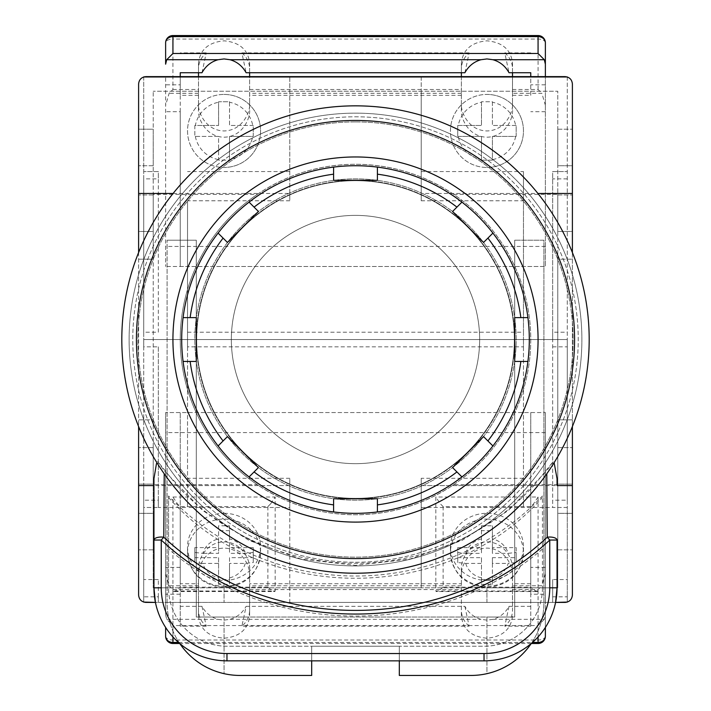 <?xml version="1.0" encoding="UTF-8"?>
<svg xmlns="http://www.w3.org/2000/svg" width="711" height="711" viewBox="0 0 711 711"><rect width="100%" height="100%" fill="white"/><g stroke="black" fill="none" stroke-linecap="round" stroke-linejoin="round"><path stroke-width="0.53" stroke-dasharray="3.56 2.67" d="M355.5 215.38A124.149 124.149 0 0 1 479.649 339.529A124.149 124.149 0 0 1 355.5 463.67A124.149 124.149 0 0 1 231.351 339.529A124.149 124.149 0 0 1 355.5 215.38A124.149 124.149 0 0 1 479.649 339.529A124.149 124.149 0 0 1 355.5 463.67A124.149 124.149 0 0 1 231.351 339.529A124.149 124.149 0 0 1 355.5 215.38M355.5 562.259A222.73 222.73 0 0 0 578.23 339.529A222.73 222.73 0 0 0 355.5 116.8A222.73 222.73 0 0 0 132.77 339.529A222.73 222.73 0 0 0 355.5 562.259A222.73 222.73 0 0 0 578.23 339.529A222.73 222.73 0 0 0 355.5 116.8A222.73 222.73 0 0 0 132.77 339.529A222.73 222.73 0 0 0 355.5 562.259M355.5 498.358A158.829 158.829 0 0 0 514.329 339.529A158.829 158.829 0 0 0 355.5 180.692A158.829 158.829 0 0 0 196.671 339.529A158.829 158.829 0 0 0 355.5 498.358A158.829 158.829 0 0 0 514.329 339.529A158.829 158.829 0 0 0 355.5 180.692A158.829 158.829 0 0 0 196.671 339.529A158.829 158.829 0 0 0 355.5 498.358M453.734 194.387L557.78 194.387L557.78 91.239L153.221 91.239L557.78 91.239L557.78 259.195L572.391 259.195L572.391 83.934A7.306 7.306 0 0 0 565.085 76.628L145.915 76.628A7.306 7.306 0 0 0 138.609 83.934L138.609 419.854L153.221 419.854L153.221 259.195L138.609 259.195L153.221 259.195L153.221 91.239L153.221 194.387L257.266 194.387C287.013 174.559 319.754 164.517 355.5 164.268A175.261 175.261 0 0 0 180.239 339.529A175.261 175.261 0 0 0 355.5 514.791A175.261 175.261 0 0 0 530.762 339.529A175.261 175.261 0 0 0 355.5 164.268C391.246 164.517 423.987 174.559 453.734 194.387A175.261 175.261 0 0 1 453.734 484.671C423.987 504.499 391.246 514.533 355.5 514.791C319.754 514.533 287.013 504.499 257.266 484.671L153.221 484.671L153.221 587.819L153.221 419.854L138.609 419.854L138.609 595.125A7.306 7.306 0 0 0 145.915 602.421L224.054 602.421L224.054 587.819L153.221 587.819L168.551 587.819L168.551 495.958A256.92 254.938 180 0 0 542.449 495.958L542.449 587.819L542.449 495.958M422.432 193.472A160.659 160.659 0 0 1 422.432 485.577C401.164 495.256 378.856 500.117 355.5 500.188C332.144 500.117 309.836 495.256 288.568 485.577A160.659 160.659 0 0 1 288.568 193.472C309.836 183.802 332.144 178.932 355.5 178.87A160.659 160.659 0 0 0 194.841 339.529A160.659 160.659 0 0 0 355.5 500.188A160.659 160.659 0 0 0 516.159 339.529A160.659 160.659 0 0 0 355.5 178.87C378.856 178.932 401.164 183.802 422.432 193.472L537.916 193.472M486.946 587.819L486.946 602.421L545.373 602.421L165.627 602.421L224.054 602.421L224.054 587.819L545.373 587.819L545.373 602.421L545.373 587.819L486.946 587.819L486.946 602.421L565.085 602.421A7.306 7.306 0 0 0 572.391 595.125L572.391 419.854L557.78 419.854L572.391 419.854L572.391 259.195L557.78 259.195L557.78 587.819L486.946 587.819M422.432 485.577L533.934 485.577L553.38 461.306L546.768 470.798L508.409 510.427L462.114 540.369L410.256 559.015L355.5 565.352L300.744 559.015L248.886 540.369L202.591 510.427L164.232 470.798L157.62 461.306L177.066 485.577L288.568 485.577M572.391 252.538L572.391 426.52M288.568 193.472L173.084 193.472M138.609 252.538L138.609 426.52M557.051 587.819L557.051 540.04M555.575 602.421L155.425 602.421A73.029 73.029 0 0 0 226.969 660.848L484.031 660.848A73.029 73.029 0 0 0 555.575 602.421L155.425 602.421M153.949 587.819L153.949 540.04M572.391 165.725L572.391 129.215L572.391 165.725L557.78 165.725L557.78 129.215L557.78 165.725L572.391 165.725M572.391 231.448L572.391 194.938L572.391 231.448L557.78 231.448L557.78 194.938L557.78 231.448L572.391 231.448M572.391 484.12L572.391 447.61L572.391 484.12L557.78 484.12L557.78 447.61L557.78 484.12L572.391 484.12M572.391 513.333L572.391 549.843L572.391 513.333L557.78 513.333L557.78 549.843L557.78 513.333L572.391 513.333M138.609 129.215L138.609 165.725L138.609 129.215L153.221 129.215L153.221 165.725L153.221 129.215L138.609 129.215M138.609 231.448L138.609 194.938L138.609 231.448L153.221 231.448L153.221 194.938L153.221 231.448L138.609 231.448M138.609 484.12L138.609 447.61L138.609 484.12L153.221 484.12L153.221 447.61L153.221 484.12L138.609 484.12M138.609 513.333L138.609 549.843L138.609 513.333L153.221 513.333L153.221 549.843L153.221 513.333L138.609 513.333M177.066 485.577A242.318 240.442 180 0 0 533.934 485.577M557.78 194.387L557.78 587.819L168.551 587.819L168.551 495.958M557.78 484.671L453.734 484.671M153.221 194.387L153.221 484.671M257.266 194.387A175.261 175.261 0 0 0 257.266 484.671M542.449 587.819A58.418 58.418 0 0 1 484.031 646.237L226.969 646.237A58.418 58.418 0 0 1 168.551 587.819A58.418 58.418 0 0 0 226.969 646.237L484.031 646.237A58.418 58.418 0 0 0 542.449 587.819M542.449 549.025C438.696 638.522 272.02 638.318 168.551 549.025M168.551 497.451C263.363 605.23 447.619 605.15 542.449 497.451M557.78 549.843L572.391 549.843L557.78 549.843M557.78 447.61L572.391 447.61L557.78 447.61M557.78 194.938L572.391 194.938L557.78 194.938M557.78 129.215L572.391 129.215L557.78 129.215M153.221 549.843L138.609 549.843L153.221 549.843M153.221 447.61L138.609 447.61L153.221 447.61M153.221 194.938L138.609 194.938L153.221 194.938M153.221 165.725L138.609 165.725L153.221 165.725M165.627 587.819L165.627 602.421L165.627 587.819M399.315 660.848L399.315 646.237L311.685 646.237L311.685 675.45L240.114 675.45A73.029 73.029 0 0 1 224.054 673.664L224.054 617.032L196.298 617.032L196.298 240.211L167.094 240.211L196.298 240.211L196.298 617.032L514.702 617.032L486.946 617.032L486.946 673.664A73.029 73.029 0 0 1 470.886 675.45L399.315 675.45L399.315 646.237L311.685 646.237L311.685 660.848M531.241 643.526A73.029 73.029 0 0 0 543.906 602.421L543.906 240.211L514.702 240.211L543.906 240.211L543.906 602.421A73.029 73.029 0 0 1 486.946 673.664L486.946 617.032L224.054 617.032L224.054 673.664A73.029 73.029 0 0 1 167.094 602.421L167.094 240.211L167.094 602.421A73.029 73.029 0 0 0 179.759 643.526M514.702 240.211L514.702 617.032L514.702 240.211M567.28 500.188L567.28 339.529L552.669 339.529L552.669 507.485L567.28 507.485L567.28 500.188L552.669 500.188L552.669 507.485L567.28 507.485L567.28 602.421L552.669 602.421L552.669 579.554L567.28 579.554M523.465 346.835L523.465 507.485L523.465 339.529L187.535 339.529L187.535 332.224L523.465 332.224L523.465 339.529L187.535 339.529L187.535 346.835L523.465 346.835L523.465 339.529L552.669 339.529L552.669 500.188M523.465 478.281L421.223 478.281L421.223 587.819L289.777 587.819L289.777 602.421L552.669 602.421L552.669 579.554M187.535 346.835L187.535 478.281L289.777 478.281L289.777 587.819M158.331 596.813L158.331 579.554L158.331 602.421L158.331 596.813L143.72 596.813L143.72 602.421L289.777 602.421L289.777 485.577L289.777 507.485L187.535 507.485L187.535 339.529L143.72 339.529L143.72 602.084M567.28 76.966L567.28 339.529L143.72 339.529L143.72 346.835L158.331 346.835L158.331 500.188L143.72 500.188L143.72 346.835M421.223 587.819L421.223 485.577L421.223 507.485L552.669 507.485M421.223 507.485L421.223 478.281M143.72 596.813L143.72 485.577L143.72 507.485L158.331 507.485L143.72 507.485L143.72 500.188M158.331 579.554L143.72 579.554M523.465 332.224L523.465 200.778L421.223 200.778L421.223 76.628L567.28 76.628L567.28 602.084M187.535 478.281L187.535 507.485L158.331 507.485L158.331 500.188M289.777 485.577L143.72 485.577M289.777 507.485L289.777 478.281M158.331 346.835L158.331 507.485M421.223 485.577L567.28 485.577M552.669 596.813L567.28 596.813M270.749 503.726L275.175 497.016L275.175 590.983L172.933 590.983L172.933 497.016L177.359 503.726L180.239 506.605L267.869 506.605L270.749 503.726M172.933 497.016L275.175 497.016M267.869 506.605L267.869 587.153C272.269 591.019 274.704 592.299 275.175 590.983L274.579 591.579L173.528 591.579L172.933 590.983C173.395 592.299 175.83 591.019 180.239 587.153L180.239 506.605M224.054 513.315A36.51 33.559 180 0 1 260.564 546.875A36.51 33.559 180 0 1 224.054 580.443A36.51 33.559 180 0 1 187.535 546.875A36.51 33.559 180 0 1 224.054 513.315M253.267 547.594L229.529 547.594L229.529 525.785L218.579 525.785L218.579 547.594L194.841 547.594L194.841 557.664L218.579 557.664L218.579 579.483L229.529 579.483L229.529 557.664L253.267 557.664L253.267 547.594L253.267 562.525L245.268 563.423L229.529 563.423L229.529 584.344L218.579 584.344L218.579 577.883A21.908 20.139 180 0 1 202.839 563.423L194.841 562.525L194.841 552.456L202.839 553.354A21.908 20.139 180 0 1 218.579 538.885L218.579 553.354L202.839 553.354M253.267 552.456L245.268 553.354L229.529 553.354L229.529 538.885A21.908 20.139 180 0 1 245.268 553.354M229.529 525.785L229.529 538.885M229.529 530.646L218.579 530.646L218.579 538.885M218.579 557.664L218.579 563.423L202.839 563.423M218.579 563.423L218.579 577.883M194.841 547.594L194.841 552.456M194.841 557.664L194.841 562.525M218.579 579.483L218.579 584.344M229.529 579.483L229.529 584.344M229.529 557.664L229.529 563.423M253.267 557.664L253.267 562.525M229.529 547.594L229.529 553.354M218.579 525.785L218.579 530.646M218.579 547.594L218.579 553.354M486.946 580.443A36.51 33.559 -0 0 0 523.465 546.875A36.51 33.559 -0 0 0 486.946 513.315A36.51 33.559 -0 0 0 450.436 546.875A36.51 33.559 -0 0 0 486.946 580.443M457.733 562.525L457.733 547.594L457.733 562.525L465.732 563.423L481.471 563.423L481.471 584.344L492.421 584.344L492.421 577.883A21.908 20.139 -0 0 0 508.161 563.423L516.159 562.525L516.159 552.456L508.161 553.354A21.908 20.139 -0 0 0 492.421 538.885L492.421 553.354L508.161 553.354M457.733 547.594L481.471 547.594L481.471 525.785L481.471 530.646L492.421 530.646L492.421 538.885M481.471 525.785L492.421 525.785L492.421 547.594L516.159 547.594L516.159 557.664L492.421 557.664L492.421 563.423L508.161 563.423M492.421 563.423L492.421 577.883M481.471 530.646L481.471 553.354L465.732 553.354L457.733 552.456M516.159 547.594L516.159 552.456M516.159 557.664L516.159 562.525M492.421 557.664L492.421 584.344M457.733 557.664L481.471 557.664L481.471 584.344M481.471 579.483L492.421 579.483M481.471 557.664L481.471 563.423M481.471 547.594L481.471 553.354M492.421 525.785L492.421 530.646M492.421 547.594L492.421 553.354M538.067 497.016L533.641 503.726L530.762 506.605L443.131 506.605L440.251 503.726L435.825 497.016L435.825 590.983L538.067 590.983L538.067 497.016L435.825 497.016M443.131 506.605L443.131 587.153C438.731 591.019 436.296 592.299 435.825 590.983L436.421 591.579L537.472 591.579L538.067 590.983C537.605 592.299 535.17 591.019 530.762 587.153L530.762 506.605M512.507 616.179C510.88 629.475 502.366 636.825 486.946 638.22C471.535 636.825 463.012 629.475 461.386 616.179L461.386 575.919C460.364 567.778 468.034 548.483 486.946 548.11C505.868 548.483 513.538 567.778 512.507 575.919L512.507 610.367C512.391 616.526 509.805 621.796 504.774 626.169L509.014 606.323C505.263 613.033 499.895 617.37 492.901 619.334L486.946 620.116L480.992 619.334C474.006 617.37 468.638 613.033 464.887 606.323L246.113 606.323L241.873 626.169C246.913 621.796 249.49 616.526 249.614 610.367L249.614 616.179C247.988 629.475 239.465 636.825 224.054 638.22C208.634 636.825 200.12 629.475 198.493 616.179L198.493 575.919C197.462 567.778 205.132 548.483 224.054 548.11C242.966 548.483 250.636 567.778 249.614 575.919L249.614 616.179M492.901 619.334L544.306 619.334L545.373 614.882L545.373 627.44L545.373 412.558L545.373 594.218L530.762 594.218L530.762 626.169L530.762 412.558L180.239 412.558L180.239 606.323L201.986 606.323C205.737 613.033 211.105 617.37 218.099 619.334L224.054 620.116L230.009 619.334C236.994 617.37 242.362 613.033 246.113 606.323M545.373 636.203A7.306 3.804 -0 0 1 538.067 640.007L172.933 640.007A7.306 3.804 0 0 1 165.627 636.203M531.268 643.508L179.732 643.508M172.933 643.508L172.933 589.57L169.129 585.766L165.627 573.786L165.627 412.558L165.627 614.882L166.694 619.334L172.933 625.564L172.933 636.94M545.373 432.617L165.627 432.617M545.373 573.786L541.871 585.766L512.507 585.766M464.887 606.323L469.127 626.169L241.873 626.169M469.127 626.169C464.087 621.796 461.51 616.526 461.386 610.367L461.386 583.713L249.614 583.713L249.614 610.367M530.762 583.713L512.507 583.713L512.507 610.367M530.762 626.169L504.774 626.169M461.386 583.713L461.386 569.653C460.364 561.521 468.034 542.226 486.946 541.853C505.868 542.226 513.538 561.521 512.507 569.653L512.507 583.713M201.986 606.323L206.226 626.169C201.195 621.796 198.609 616.526 198.493 610.367L198.493 583.713L180.239 583.713L180.239 412.558L165.627 412.558L545.373 412.558L530.762 412.558L530.762 594.218M198.493 583.713L198.493 569.653C197.462 561.521 205.132 542.226 224.054 541.853C242.966 542.226 250.636 561.521 249.614 569.653L249.614 583.713M544.306 619.334L538.067 625.564L172.933 625.564M512.507 589.57L538.067 589.57L541.871 585.766M180.239 594.218L165.627 594.218M206.226 626.169L180.239 626.169L180.239 583.713M180.239 606.323L180.239 626.169M180.239 567.369L165.627 567.369M545.373 594.218L545.373 614.882M530.762 606.323L509.014 606.323M545.373 567.369L530.762 567.369M165.627 573.786L165.627 614.882M198.493 575.919L198.493 569.653M249.614 575.919L249.614 569.653M198.493 616.179L198.493 610.367M461.386 575.919L461.386 569.653M512.507 575.919L512.507 569.653M461.386 616.179L461.386 610.367M355.5 522.096A182.567 182.567 0 0 1 172.933 339.529A182.567 182.567 0 0 1 355.5 156.962A182.567 182.567 0 0 1 538.067 339.529A182.567 182.567 0 0 1 355.5 522.096M355.5 565.912A226.382 226.382 0 0 1 129.118 339.529A226.382 226.382 0 0 1 355.5 113.147A226.382 226.382 0 0 1 581.882 339.529A226.382 226.382 0 0 1 355.5 565.912A226.382 226.382 0 0 1 129.118 339.529A226.382 226.382 0 0 1 355.5 113.147A226.382 226.382 0 0 1 581.882 339.529A226.382 226.382 0 0 1 355.5 565.912M355.5 105.841A233.688 233.688 0 0 1 589.188 339.529A233.688 233.688 0 0 1 355.5 573.217A233.688 233.688 0 0 1 121.812 339.529A233.688 233.688 0 0 1 355.5 105.841M355.5 498.722A159.202 159.202 0 0 1 196.298 339.529A159.202 159.202 0 0 1 355.5 180.327A159.202 159.202 0 0 1 514.702 339.529A159.202 159.202 0 0 1 355.5 498.722A159.202 159.202 0 0 1 196.298 339.529A159.202 159.202 0 0 1 355.5 180.327A159.202 159.202 0 0 1 514.702 339.529A159.202 159.202 0 0 1 355.5 498.722M355.5 121.91A217.619 217.619 0 0 1 573.119 339.529A217.619 217.619 0 0 1 355.5 557.148A217.619 217.619 0 0 1 137.881 339.529A217.619 217.619 0 0 1 355.5 121.91A217.619 217.619 0 0 1 573.119 339.529A217.619 217.619 0 0 1 355.5 557.148A217.619 217.619 0 0 1 137.881 339.529A217.619 217.619 0 0 1 355.5 121.91M355.5 513.333A173.804 173.804 0 0 0 529.304 339.529A173.804 173.804 0 0 0 355.5 165.725A173.804 173.804 0 0 0 181.696 339.529A173.804 173.804 0 0 0 355.5 513.333M333.592 180.327L377.408 180.327M456.933 207.114L452.578 211.469L483.56 242.451M227.44 242.451L258.422 211.469L254.067 207.114M190.148 361.437L196.298 361.437L196.298 317.621L190.148 317.621M254.067 471.935L258.422 467.589L227.44 436.607M377.408 498.722L333.592 498.722M483.56 436.607L452.578 467.589L456.933 471.935M520.852 317.621L514.702 317.621L514.702 361.437L520.852 361.437M461.386 62.879L461.386 103.139C460.364 111.272 468.034 130.566 486.946 130.948C505.868 130.566 513.538 111.272 512.507 103.139L512.507 62.879C510.88 49.583 502.366 42.233 486.946 40.829C471.535 42.233 463.012 49.583 461.386 62.879L461.386 72.726M464.887 72.726L469.127 52.89C464.087 57.262 461.51 62.532 461.386 68.691M198.493 62.879L198.493 103.139C197.462 111.272 205.132 130.566 224.054 130.948C242.966 130.566 250.636 111.272 249.614 103.139L249.614 62.879C247.988 49.583 239.465 42.233 224.054 40.829C208.634 42.233 200.12 49.583 198.493 62.879L198.493 72.726M201.986 72.726L206.226 52.89C201.195 57.262 198.609 62.532 198.493 68.691M545.373 105.264L545.373 266.501L545.373 76.628L545.373 105.264L541.871 93.292L512.507 93.292M545.373 246.441L165.627 246.441L165.627 266.501L165.627 76.628L165.627 246.441M545.373 42.856A7.306 3.804 0 0 0 538.067 39.052L172.933 39.052L172.933 89.488L169.129 93.292L165.627 105.264M469.127 52.89L241.873 52.89L246.113 72.726M249.614 72.726L249.614 68.691C249.49 62.532 246.913 57.262 241.873 52.89M461.386 76.628L461.386 95.336L249.614 95.336L249.614 76.628M530.762 72.726L530.762 95.336L512.507 95.336L512.507 76.628M512.507 72.726L512.507 68.691C512.391 62.532 509.805 57.262 504.774 52.89L509.014 72.726M530.762 52.89L504.774 52.89M198.493 76.628L198.493 109.396C197.462 117.537 205.132 136.823 224.054 137.205C242.966 136.823 250.636 117.537 249.614 109.396L249.614 95.336M198.493 95.336L180.239 95.336L180.239 266.501L165.627 266.501L545.373 266.501L180.239 266.501L180.239 111.689L165.627 111.689M530.762 95.336L530.762 76.628M461.386 95.336L461.386 109.396C460.364 117.537 468.034 136.823 486.946 137.205C505.868 136.823 513.538 117.537 512.507 109.396L512.507 95.336M512.507 89.488L538.067 89.488L541.871 93.292M180.239 111.689L180.239 84.831L165.627 84.831M180.239 84.831L180.239 76.628M180.239 72.726L180.239 95.336M206.226 52.89L180.239 52.89M545.373 84.831L530.762 84.831M545.373 111.689L530.762 111.689M172.933 35.55L172.933 39.052A7.306 3.804 0 0 0 165.627 42.856M249.614 103.139L249.614 109.396M198.493 103.139L198.493 109.396M249.614 62.879L249.614 68.691M512.507 103.139L512.507 109.396M461.386 103.139L461.386 109.396M512.507 62.879L512.507 68.691M143.72 178.87L143.72 332.224L158.331 332.224L158.331 178.87L143.72 178.87L143.72 76.628L289.777 76.628L289.777 200.778L289.777 76.628L421.223 76.628L421.223 91.239L289.777 91.239M421.223 200.778L421.223 91.239M552.669 332.224L552.669 171.564L567.28 171.564L552.669 171.564L552.669 339.529L552.669 332.224L567.28 332.224M187.535 332.224L187.535 200.778L289.777 200.778M421.223 171.564L523.465 171.564L523.465 339.529L567.28 339.529L143.72 339.529L143.72 332.224M187.535 200.778L187.535 339.529L143.72 339.529L143.72 76.966M523.465 200.778L523.465 171.564M158.331 332.224L158.331 171.564L143.72 171.564L158.331 171.564L158.331 178.87M289.777 171.564L187.535 171.564M486.946 167.458A36.51 36.51 0 0 0 523.465 130.948A36.51 36.51 0 0 0 486.946 94.43A36.51 36.51 0 0 1 523.465 130.948A36.51 36.51 0 0 1 486.946 167.458A36.51 36.51 0 0 1 450.436 130.948A36.51 36.51 0 0 1 486.946 94.43A36.51 36.51 0 0 0 450.436 130.948A36.51 36.51 0 0 0 486.946 167.458A36.51 36.51 0 0 1 450.436 130.948A36.51 36.51 0 0 1 486.946 94.43M492.421 102.251L492.421 125.474L492.421 101.735L481.471 101.735L492.421 101.735L492.421 102.251A29.213 29.213 0 0 1 515.644 125.474L516.159 125.474L516.159 136.423L492.421 136.423L492.421 160.162L481.471 160.162L481.471 159.637A29.213 29.213 0 0 1 458.257 136.423L457.733 136.423L457.733 125.474L458.257 125.474A29.213 29.213 0 0 1 481.471 102.251L481.471 125.474L458.257 125.474M458.257 136.423L481.471 136.423L481.471 159.637M515.644 125.474L492.421 125.474L516.159 125.474L516.159 136.423L492.421 136.423L492.421 160.162L481.471 160.162L481.471 136.423L457.733 136.423L457.733 125.474L481.471 125.474L481.471 102.251M224.054 94.43A36.51 36.51 0 0 1 260.564 130.948A36.51 36.51 0 0 1 224.054 167.458A36.51 36.51 0 0 0 260.564 130.948A36.51 36.51 0 0 0 224.054 94.43A36.51 36.51 0 0 0 187.535 130.948A36.51 36.51 0 0 0 224.054 167.458A36.51 36.51 0 0 1 187.535 130.948A36.51 36.51 0 0 1 224.054 94.43A36.51 36.51 0 0 0 187.535 130.948A36.51 36.51 0 0 0 224.054 167.458M195.356 125.474L194.841 125.474L194.841 136.423L218.579 136.423L218.579 160.162L229.529 160.162L229.529 159.637A29.213 29.213 0 0 0 252.743 136.423L253.267 136.423L253.267 125.474L252.743 125.474A29.213 29.213 0 0 0 229.529 102.251L229.529 101.735L218.579 101.735L218.579 125.474L218.579 102.251A29.213 29.213 0 0 0 195.356 125.474L218.579 125.474L194.841 125.474L194.841 136.423L218.579 136.423L218.579 160.162L229.529 160.162L229.529 136.423L229.529 159.637M229.529 102.251L229.529 125.474L253.267 125.474L253.267 136.423L229.529 136.423L252.743 136.423M218.579 102.251L218.579 101.735L229.529 101.735L229.529 125.474L252.743 125.474M552.669 346.835L567.28 346.835M267.869 587.153L180.239 587.153M224.054 586.193A36.51 33.559 0 0 0 260.564 552.634A36.51 33.559 0 0 0 224.054 519.074A36.51 33.559 0 0 0 187.535 552.634A36.51 33.559 0 0 0 224.054 586.193M245.268 563.423A21.908 20.139 180 0 1 229.529 577.883M486.946 519.074A36.51 33.559 180 0 1 523.465 552.634A36.51 33.559 180 0 1 486.946 586.193A36.51 33.559 180 0 1 450.436 552.634A36.51 33.559 180 0 1 486.946 519.074M481.471 538.885A21.908 20.139 -0 0 0 465.732 553.354M465.732 563.423A21.908 20.139 -0 0 0 481.471 577.883M443.131 587.153L530.762 587.153M538.067 643.508L538.067 589.57M172.933 589.57L198.493 589.57M249.614 589.57L461.386 589.57M461.386 585.766L249.614 585.766M198.493 585.766L169.129 585.766M230.009 619.334L480.992 619.334M166.694 619.334L218.099 619.334M538.067 636.94L538.067 625.564M178.505 642.442L532.495 642.442M249.614 89.488L461.386 89.488M172.933 89.488L198.493 89.488M538.067 89.488L538.067 35.55M198.493 93.292L169.129 93.292M461.386 93.292L249.614 93.292M567.28 178.87L552.669 178.87M515.644 136.423A29.213 29.213 0 0 1 492.421 159.637M195.356 136.423A29.213 29.213 0 0 0 218.579 159.637M187.535 546.875L187.535 552.634C189.828 573.866 201.995 585.446 224.054 587.375C246.104 585.446 258.28 573.866 260.564 552.634L260.564 546.875M450.436 546.875L450.436 552.634C452.72 573.866 464.896 585.446 486.946 587.375C509.005 585.446 521.172 573.866 523.465 552.634L523.465 546.875"/><path stroke-width="1.07" d="M173.084 193.472L138.609 193.472L138.609 83.934C139.072 79.534 141.507 77.099 145.915 76.628L565.085 76.628C569.493 77.099 571.928 79.534 572.391 83.934L572.391 193.472L537.916 193.472M554.118 462.648L557.051 478.654L557.051 485.577L572.391 485.577L572.391 595.125C571.928 599.524 569.493 601.959 565.085 602.421L555.575 602.421L557.051 587.819A73.029 73.029 0 0 1 484.031 660.848L226.969 660.848A73.029 73.029 0 0 1 153.949 587.819L153.949 478.654L156.473 463.563M572.391 193.472L572.391 252.538M572.391 426.52L572.391 485.577M138.609 193.472L138.609 252.538M138.609 426.52L138.609 595.125C139.072 599.524 141.507 601.959 145.915 602.421L155.425 602.421L153.949 587.819A73.029 73.029 0 0 0 226.969 660.848L226.969 653.542L484.031 653.542A65.723 65.723 0 0 0 549.754 587.819L549.754 540.04C444.366 638.727 266.634 638.718 161.246 540.04L161.246 587.819A65.723 65.723 0 0 0 226.969 653.542M153.949 485.577L138.609 485.577M557.051 478.654L557.051 485.577M164.214 473.757L163.779 537.223C267.709 634.79 443.291 634.807 547.221 537.223A7.306 3.004 180 0 1 557.051 540.04L557.051 587.819A73.029 73.029 0 0 1 484.031 660.848L484.031 653.542M153.949 540.04L161.246 540.04L163.779 537.223A7.306 3.004 180 0 0 153.949 540.04L153.949 478.654M557.051 540.04L549.754 540.04L547.221 537.223L546.786 473.882M311.685 660.848L311.685 675.45L240.114 675.45A73.029 73.029 0 0 1 179.759 643.526M531.241 643.526A73.029 73.029 0 0 1 470.886 675.45L399.315 675.45L399.315 660.848M567.28 602.084L555.575 602.421M155.425 602.421L143.72 602.084M532.495 642.442L538.067 642.442A7.306 6.239 180 0 0 545.373 636.203L545.373 627.44L545.373 636.203A7.306 7.306 0 0 1 538.067 643.508L531.268 643.508M179.732 643.508L172.933 643.508L172.933 642.442A7.306 6.239 180 0 1 165.627 636.203L165.627 627.44L165.627 636.203A7.306 7.306 0 0 0 172.933 643.508M355.5 105.841A233.688 233.688 0 0 1 589.188 339.529A233.688 233.688 0 0 1 355.5 573.217A233.688 233.688 0 0 1 121.812 339.529A233.688 233.688 0 0 1 355.5 105.841A233.688 233.688 0 0 0 121.812 339.529A233.688 233.688 0 0 0 355.5 573.217M355.5 156.962A182.567 182.567 0 0 0 172.933 339.529A182.567 182.567 0 0 0 355.5 522.096A182.567 182.567 0 0 0 538.067 339.529A182.567 182.567 0 0 0 355.5 156.962M514.702 339.529L514.702 361.437L527.918 361.437A173.804 173.804 0 0 0 527.918 317.621L514.702 317.621L514.702 339.529M333.592 498.722L333.592 511.947A173.804 173.804 0 0 0 377.408 511.947L377.408 498.722L333.592 498.722L333.592 511.947A173.804 173.804 0 0 1 249.072 476.939L258.422 467.589L227.44 436.607L218.09 445.957A173.804 173.804 0 0 1 183.083 361.437L196.298 361.437L196.298 317.621L183.083 317.621A173.804 173.804 0 0 1 218.09 233.101L227.44 242.451L258.422 211.469L249.072 202.12A173.804 173.804 0 0 0 218.09 233.101L227.44 242.451M452.578 467.589L461.928 476.939A173.804 173.804 0 0 0 492.91 445.957L483.56 436.607L452.578 467.589M377.408 180.327L377.408 167.112A173.804 173.804 0 0 0 333.592 167.112L333.592 180.327L377.408 180.327L377.408 167.112A173.804 173.804 0 0 1 461.928 202.12L452.578 211.469L483.56 242.451L492.91 233.101A173.804 173.804 0 0 0 461.928 202.12L456.933 207.114A166.792 166.792 0 0 0 377.408 174.177M483.56 242.451L492.91 233.101A173.804 173.804 0 0 1 527.918 317.621L520.852 317.621A166.792 166.792 0 0 0 487.915 238.096M487.915 440.953A166.792 166.792 0 0 0 520.852 361.437L527.918 361.437A173.804 173.804 0 0 1 492.91 445.957L483.56 436.607M377.408 504.881A166.792 166.792 0 0 0 456.933 471.935L461.928 476.939A173.804 173.804 0 0 1 377.408 511.947L377.408 498.722M227.44 436.607L218.09 445.957A173.804 173.804 0 0 0 249.072 476.939L254.067 471.935A166.792 166.792 0 0 0 333.592 504.881M223.085 238.096A166.792 166.792 0 0 0 190.148 317.621L183.083 317.621A173.804 173.804 0 0 0 183.083 361.437L190.148 361.437A166.792 166.792 0 0 0 223.085 440.953M333.592 174.177A166.792 166.792 0 0 0 254.067 207.114L249.072 202.12A173.804 173.804 0 0 1 333.592 167.112L333.592 180.327M180.239 76.628L180.239 72.726L201.986 72.726C205.737 66.016 211.105 61.688 218.099 59.724L224.054 58.942L230.009 59.724C236.994 61.688 242.362 66.016 246.113 72.726L464.887 72.726C468.638 66.016 474.006 61.688 480.992 59.724L486.946 58.942L492.901 59.724C499.895 61.688 505.263 66.016 509.014 72.726L530.762 72.726L530.762 76.628M538.067 35.55A7.306 7.306 0 0 1 545.373 42.856L545.373 76.628L545.373 42.856A7.306 6.239 180 0 0 538.067 36.617L538.067 35.55L172.933 35.55A7.306 7.306 0 0 0 165.627 42.856L165.627 64.177L166.694 59.724L172.933 53.485L172.933 36.617A7.306 6.239 180 0 0 165.627 42.856L165.627 64.177M249.614 76.628L249.614 72.726M461.386 72.726L461.386 76.628M512.507 76.628L512.507 72.726M492.901 59.724L544.306 59.724L538.067 53.485L172.933 53.485M198.493 72.726L198.493 76.628M544.306 59.724L545.373 64.177M143.72 76.966L567.28 76.966M161.246 587.819L153.949 587.819M549.754 587.819L557.051 587.819M538.067 643.508L538.067 636.94M172.933 636.94L172.933 642.442L178.505 642.442M355.5 558.606A219.077 219.077 0 0 0 574.577 339.529A219.077 219.077 0 0 0 355.5 120.452A219.077 219.077 0 0 0 136.423 339.529A219.077 219.077 0 0 0 355.5 558.606M377.408 167.112A173.804 173.804 0 0 1 461.928 202.12M492.91 233.101A173.804 173.804 0 0 1 527.918 317.621M527.918 361.437A173.804 173.804 0 0 1 492.91 445.957M461.928 476.939A173.804 173.804 0 0 1 377.408 511.947M249.072 202.12A173.804 173.804 0 0 1 333.592 167.112M538.067 53.485L538.067 36.617L172.933 36.617L172.933 35.55M166.694 59.724L218.099 59.724M230.009 59.724L480.992 59.724"/></g></svg>
